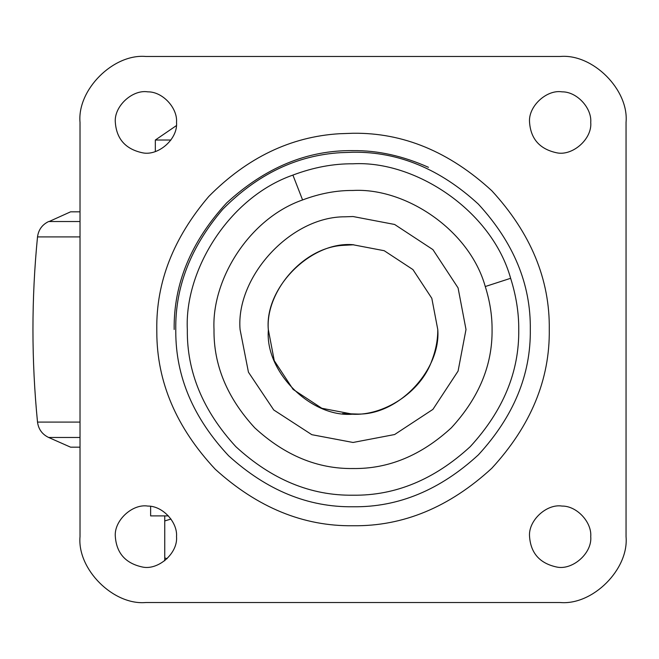 <?xml version="1.0" encoding="UTF-8"?>
<svg xmlns="http://www.w3.org/2000/svg" width="659" height="659" viewBox="0 0 659 659"><rect width="100%" height="100%" fill="white"/><g stroke="black" fill="none" stroke-linecap="round" stroke-linejoin="round"><path stroke-width="0.99" d="M342.515 413.572L358.208 414.074L353.035 414.231L321.847 408.283L293.123 389.411L274.259 360.687L268.304 329.5C265.363 291.748 302.992 247.364 343.034 245.362L353.035 244.769L384.222 250.717L412.946 269.589L431.818 298.313L437.765 329.5L431.818 298.313L412.946 269.589L384.222 250.717L353.035 244.769L347.128 244.975L353.776 244.777C311.756 240.535 264.457 287.25 268.304 329.5L268.312 330.563C265.231 372.014 310.941 417.476 352.293 414.223C382.673 416.018 420.533 393.283 432.032 360.127C420.533 393.283 382.673 416.018 352.293 414.223M432.032 360.127C435.945 349.682 437.856 339.476 437.765 329.5C441.11 369.205 399.305 414.775 358.208 414.074L353.035 414.231M174.165 329.5C173.548 283.848 191.011 241.688 226.556 203.021C265.223 167.477 307.382 150.013 353.035 150.631C377.78 150.351 402.929 155.911 428.482 167.32M80.019 447.181L70.76 447.181M80.019 211.819L70.604 211.819L49.104 221.531M176.521 122.385C177.724 108.051 162.633 91.593 147.789 91.848C132.377 89.327 113.826 106.412 115.325 122.385C116.561 138.967 125.556 149.099 142.311 152.764C158.045 156.381 178.078 139.14 176.521 122.385C177.724 108.051 162.633 91.593 147.789 91.848M115.325 122.385C116.561 138.967 125.556 149.099 142.311 152.764M590.744 122.385C591.955 108.051 576.856 91.593 562.02 91.848C546.599 89.327 528.057 106.412 529.556 122.385C530.783 138.967 539.779 149.099 556.542 152.764C572.276 156.381 592.309 139.14 590.744 122.385C591.955 108.051 576.856 91.593 562.02 91.848M529.556 122.385C530.783 138.967 539.779 149.099 556.542 152.764M590.744 536.615C591.955 522.274 576.856 505.824 562.02 506.071C546.599 503.558 528.057 520.643 529.556 536.615C530.783 553.198 539.779 563.321 556.542 566.995C572.276 570.612 592.309 553.371 590.744 536.615C591.955 522.274 576.856 505.824 562.02 506.071M529.556 536.615C530.783 553.198 539.779 563.321 556.542 566.995M176.521 536.615C177.724 522.274 162.633 505.824 147.789 506.071C132.377 503.558 113.826 520.643 115.325 536.615C116.561 553.198 125.556 563.321 142.311 566.995C158.045 570.612 178.078 553.371 176.521 536.615C177.724 522.274 162.633 505.824 147.789 506.071M115.325 536.615C116.561 553.198 125.556 563.321 142.311 566.995M187.329 329.5C184.429 270.412 228.747 197.486 292.901 175.088C313.404 167.378 333.454 163.613 353.035 163.794C415.211 160.343 491.639 210.361 510.634 278.296C516.162 295.817 518.864 312.885 518.748 329.5C519.317 371.791 503.138 410.854 470.213 446.678C434.388 479.595 395.326 495.774 353.035 495.206C310.743 495.774 271.689 479.595 235.864 446.678C202.939 410.854 186.761 371.791 187.329 329.5M340.678 152.666L353.035 152.237C398.275 151.628 440.064 168.935 478.385 204.15C513.6 242.479 530.907 284.26 530.306 329.5C530.907 374.74 513.6 416.521 478.385 454.85C440.064 490.065 398.275 507.372 353.035 506.763C308.264 507.381 266.788 490.378 228.615 455.764C193.392 418.094 175.78 376.75 175.78 331.724L175.772 329.5C175.154 286.797 190.813 246.73 222.742 209.307C257.488 174.215 296.797 155.335 340.678 152.666M626.05 122.385C628.999 89.781 592.754 53.536 560.15 56.485L145.919 56.485C113.315 53.536 77.078 89.781 80.019 122.385L80.019 536.615C77.078 569.219 113.315 605.464 145.919 602.515L560.15 602.515C592.754 605.464 628.999 569.219 626.05 536.615L626.05 122.385C628.999 89.781 592.754 53.536 560.15 56.485M560.15 602.515C592.754 605.464 628.999 569.219 626.05 536.615M80.019 536.615C77.078 569.219 113.315 605.464 145.919 602.515M145.919 56.485C113.315 53.536 77.078 89.781 80.019 122.385M437.765 329.5L431.818 298.313L412.946 269.589L384.222 250.717L353.035 244.769L343.034 245.362L353.776 244.777M150.763 515.906L168.44 515.906M176.348 125.638L155.335 140.029L170.92 140.029M167.106 558.692L164.75 557.926L164.75 560.735M164.75 557.926L164.75 520.948L170.978 519.053M164.75 515.906L164.75 520.948M80.019 437.469L48.642 437.469L70.604 447.181M80.019 221.531L48.642 221.531C42.184 224.661 38.477 229.785 37.514 236.902L80.019 236.902M80.019 422.098L37.514 422.098C38.477 429.215 42.184 434.339 48.642 437.469M510.634 278.296L485.263 286.533C469.323 229.538 405.203 187.576 353.035 190.467C336.601 190.319 319.788 193.482 302.58 199.949C248.756 218.747 211.572 279.927 214.002 329.5C213.532 364.987 227.1 397.756 254.728 427.806C284.779 455.435 317.556 469.01 353.035 468.533C388.522 469.01 421.29 455.435 451.349 427.806C478.969 397.756 492.545 364.987 492.067 329.5C492.166 315.554 489.901 301.237 485.263 286.533M292.901 175.088L302.58 199.949M345.159 216.803L353.035 216.531L394.617 224.464L432.922 249.621L458.079 287.917L466.004 329.5L458.079 371.083L432.922 409.379L394.617 434.536L353.035 442.469L311.822 434.685L273.74 409.964L248.443 372.195L240.065 329.5C235.691 276.969 290.553 216.424 345.159 216.803M549.276 329.5C549.952 379.584 530.792 425.838 491.803 468.261C449.372 507.257 403.119 526.417 353.035 525.742C303.469 526.417 257.554 507.595 215.295 469.282C176.307 427.584 156.809 381.808 156.809 331.963L156.793 329.5C156.109 282.225 173.449 237.874 208.796 196.44C247.257 157.6 290.776 136.693 339.352 133.736L353.035 133.258C403.119 132.583 449.372 151.743 491.803 190.739C530.792 233.162 549.952 279.416 549.276 329.5M37.514 422.098C31.426 360.366 31.426 298.634 37.514 236.902M150.631 506.384L150.631 515.906M155.335 140.029L155.335 151.496"/></g></svg>

